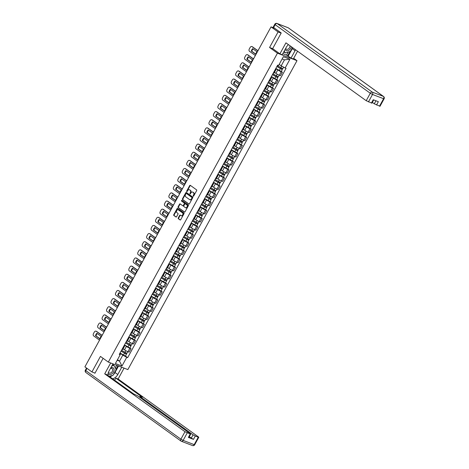 <?xml version="1.0" encoding="UTF-8"?>
<svg xmlns="http://www.w3.org/2000/svg" width="469" height="469" viewBox="0 0 469 469"><rect width="100%" height="100%" fill="white"/><g stroke="black" fill="none" stroke-linecap="round" stroke-linejoin="round"><path stroke-width="0.7" d="M193.222 196.235A0.41 0.293 -69 0 0 193.662 196.054L196.64 190.613A0.586 0.422 -69 0 0 196.575 189.857L190.326 185.349A0.586 0.422 -69 0 0 189.699 185.613L186.721 191.047A0.41 0.293 -69 0 0 187.207 191.399L187.594 190.695A1.882 1.348 -69 0 1 189.376 189.74A1.882 1.348 -69 0 1 189.599 189.857L190.121 190.232A1.882 1.348 -69 0 1 190.332 192.671L189.951 193.375A0.41 0.293 -69 0 0 190.437 193.726L190.819 193.023A1.882 1.348 -69 0 1 192.607 192.067A1.882 1.348 -69 0 1 192.829 192.184L193.345 192.56A1.882 1.348 -69 0 1 193.562 194.998L193.175 195.702A0.41 0.293 -69 0 0 193.222 196.235M178.267 217.938A0.586 0.422 -69 0 0 178.331 218.701L180.084 219.967A0.586 0.422 -69 0 0 180.712 219.703L184.018 213.665A0.586 0.422 -69 0 0 183.954 212.903L177.704 208.4A0.586 0.422 -69 0 0 177.077 208.664L173.77 214.702A0.586 0.422 -69 0 0 173.841 215.464L175.957 216.989A0.586 0.422 -69 0 0 176.584 216.725L177.997 214.145A0.586 0.422 -69 0 0 177.933 213.383L176.883 212.627A1.571 1.126 -69 0 1 176.637 210.716A1.571 1.126 -69 0 1 178.197 209.784A1.571 1.126 -69 0 1 178.378 209.889L182.494 212.85A1.571 1.126 -69 0 1 182.74 214.761A1.571 1.126 -69 0 1 181.181 215.687A1.571 1.126 -69 0 1 180.993 215.588L180.307 215.095A0.586 0.422 -69 0 0 179.68 215.359L178.267 217.938L178.66 218.091A0.586 0.422 -69 0 0 178.724 218.853L180.342 220.014M281.142 33.129L278.07 31.951L269.569 47.486L277.455 53.173L108.327 362.086L100.442 356.399L91.942 371.935L84.901 366.858L271.035 26.88L274.494 28.21L273.398 27.419L273.228 27.724M278.07 31.951L271.035 26.88M188.802 204.056A0.586 0.422 -69 0 0 189.429 203.792L192.73 197.754A0.586 0.422 -69 0 0 192.665 196.992L186.416 192.489A0.586 0.422 -69 0 0 185.788 192.747L182.482 198.786A0.586 0.422 -69 0 0 182.552 199.548L188.943 204.109M188.374 205.709L185.067 211.748A0.586 0.422 -69 0 1 184.44 212.011L178.197 207.503A0.586 0.422 -69 0 1 178.126 206.741L179.545 204.162A0.586 0.422 -69 0 1 180.172 203.898L182.705 205.727A0.586 0.422 -69 0 0 183.332 205.463L184.27 203.751A0.586 0.422 -69 0 0 184.2 202.989L181.562 201.084A0.41 0.293 -69 0 1 181.954 200.369L188.309 204.947A0.586 0.422 -69 0 1 188.374 205.709M293.694 58.297L296.994 60.671L127.867 369.584L108.327 362.086M91.942 371.935L95.008 373.113M275.485 69.078A2.755 0.358 -151.3 0 1 275.977 69.623A2.755 0.358 -151.3 0 1 275.256 69.494M274.488 72.343L275.895 73.357A2.755 0.358 28.7 0 0 279.319 75.222L281.201 71.78A2.755 0.358 -151.3 0 1 277.777 69.916L275.807 68.492M281.201 71.78L282.397 72.238L281.289 71.44M273.374 72.935A2.755 0.358 28.7 0 0 274.089 73.058L275.977 69.623M279.319 75.222L280.509 75.679L282.397 72.238M271.029 77.215A2.755 0.358 -151.3 0 1 271.522 77.754A2.755 0.358 -151.3 0 1 270.801 77.625M276.833 79.572L277.941 80.369L276.751 79.912A2.755 0.358 -151.3 0 1 273.327 78.047L271.352 76.623M268.919 81.067A2.755 0.358 28.7 0 0 269.64 81.19L271.522 77.754M270.033 80.475L271.44 81.489A2.755 0.358 28.7 0 0 274.869 83.353L276.059 83.81L277.941 80.369M266.58 85.346A2.755 0.358 -151.3 0 1 267.072 85.886A2.755 0.358 -151.3 0 1 266.351 85.763M272.383 87.703L273.491 88.5L272.296 88.043A2.755 0.358 -151.3 0 1 268.872 86.179L266.902 84.76M264.469 89.198A2.755 0.358 28.7 0 0 265.19 89.327L267.072 85.886M265.583 88.606L266.99 89.62A2.755 0.358 28.7 0 0 270.414 91.484L271.604 91.942L273.491 88.5M262.124 93.478A2.755 0.358 -151.3 0 1 262.617 94.017A2.755 0.358 -151.3 0 1 261.901 93.894M267.934 95.834L269.036 96.632L267.846 96.174A2.755 0.358 -151.3 0 1 264.422 94.31L262.447 92.891M260.014 97.335A2.755 0.358 28.7 0 0 260.735 97.458L262.617 94.017M261.127 96.737L262.54 97.751A2.755 0.358 28.7 0 0 265.964 99.616L267.154 100.073L269.036 96.632M257.674 101.609A2.755 0.358 -151.3 0 1 258.167 102.148A2.755 0.358 -151.3 0 1 257.446 102.025M263.478 103.966L264.586 104.763L263.396 104.306A2.755 0.358 -151.3 0 1 259.967 102.441L257.997 101.023M255.564 105.466A2.755 0.358 28.7 0 0 256.285 105.589L258.167 102.148M256.678 104.868L258.085 105.883A2.755 0.358 28.7 0 0 261.509 107.747L262.704 108.204L264.586 104.763M253.225 109.74A2.755 0.358 -151.3 0 1 253.717 110.279A2.755 0.358 -151.3 0 1 252.996 110.156M259.029 112.097L260.131 112.894L258.941 112.437A2.755 0.358 -151.3 0 1 255.517 110.578L253.541 109.154M251.114 113.598A2.755 0.358 28.7 0 0 251.83 113.721L253.717 110.279M252.222 113L253.635 114.014A2.755 0.358 28.7 0 0 257.059 115.878L258.249 116.335L260.131 112.894M248.769 117.871A2.755 0.358 -151.3 0 1 249.262 118.411A2.755 0.358 -151.3 0 1 248.541 118.288M254.573 120.228L255.681 121.025L254.491 120.568A2.755 0.358 -151.3 0 1 251.067 118.71L249.092 117.285M246.659 121.729A2.755 0.358 28.7 0 0 247.38 121.852L249.262 118.411M247.773 121.131L249.18 122.151A2.755 0.358 28.7 0 0 252.603 124.009L253.799 124.467L255.681 121.025M244.32 126.003A2.755 0.358 -151.3 0 1 244.812 126.542A2.755 0.358 -151.3 0 1 244.091 126.419M250.124 128.365L251.232 129.163L250.036 128.705A2.755 0.358 -151.3 0 1 246.612 126.841L244.642 125.416M242.209 129.86A2.755 0.358 28.7 0 0 242.924 129.983L244.812 126.542M243.323 129.262L244.73 130.282A2.755 0.358 28.7 0 0 248.154 132.141L249.344 132.598L251.232 129.163M239.864 134.134A2.755 0.358 -151.3 0 1 240.357 134.673A2.755 0.358 -151.3 0 1 239.641 134.55M245.668 136.497L246.776 137.294L245.586 136.837A2.755 0.358 -151.3 0 1 242.162 134.972L240.187 133.548M237.754 137.992A2.755 0.358 28.7 0 0 238.475 138.115L240.357 134.673M238.868 137.399L240.275 138.414A2.755 0.358 28.7 0 0 243.704 140.278L244.894 140.735L246.776 137.294M235.415 142.271A2.755 0.358 -151.3 0 1 235.907 142.811A2.755 0.358 -151.3 0 1 235.186 142.682M241.218 144.628L242.326 145.425L241.13 144.968A2.755 0.358 -151.3 0 1 237.707 143.104L235.737 141.679M233.304 146.123A2.755 0.358 28.7 0 0 234.025 146.246L235.907 142.811M234.418 145.531L235.825 146.545A2.755 0.358 28.7 0 0 239.249 148.409L240.439 148.866L242.326 145.425M230.959 150.402A2.755 0.358 -151.3 0 1 231.452 150.942A2.755 0.358 -151.3 0 1 230.736 150.813M236.769 152.759L237.871 153.556L236.681 153.099A2.755 0.358 -151.3 0 1 233.257 151.235L231.281 149.81M228.849 154.254A2.755 0.358 28.7 0 0 229.57 154.383L231.452 150.942M229.962 153.662L231.375 154.676A2.755 0.358 28.7 0 0 234.799 156.54L235.989 156.998L237.871 153.556M226.509 158.534A2.755 0.358 -151.3 0 1 227.002 159.073A2.755 0.358 -151.3 0 1 226.281 158.95M232.313 160.89L233.421 161.688L232.231 161.23A2.755 0.358 -151.3 0 1 228.802 159.366L226.832 157.947M224.399 162.385A2.755 0.358 28.7 0 0 225.12 162.514L227.002 159.073M225.513 161.793L226.92 162.807A2.755 0.358 28.7 0 0 230.343 164.672L231.539 165.129L233.421 161.688M222.06 166.665A2.755 0.358 -151.3 0 1 222.552 167.204A2.755 0.358 -151.3 0 1 221.831 167.081M227.864 169.022L228.966 169.819L227.776 169.362A2.755 0.358 -151.3 0 1 224.352 167.497L222.376 166.079M219.949 170.523A2.755 0.358 28.7 0 0 220.665 170.646L222.552 167.204M221.063 169.925L222.47 170.939A2.755 0.358 28.7 0 0 225.894 172.803L227.084 173.26L228.966 169.819M217.604 174.796A2.755 0.358 -151.3 0 1 218.097 175.336A2.755 0.358 -151.3 0 1 217.376 175.213M223.408 177.153L224.516 177.95L223.326 177.493A2.755 0.358 -151.3 0 1 219.902 175.635L217.927 174.21M215.494 178.654A2.755 0.358 28.7 0 0 216.215 178.777L218.097 175.336M216.608 178.056L218.015 179.07A2.755 0.358 28.7 0 0 221.438 180.934L222.634 181.392L224.516 177.95M213.155 182.928A2.755 0.358 -151.3 0 1 213.647 183.467A2.755 0.358 -151.3 0 1 212.926 183.344M218.959 185.284L220.067 186.082L218.871 185.624A2.755 0.358 -151.3 0 1 215.447 183.766L213.477 182.341M211.044 186.785A2.755 0.358 28.7 0 0 211.759 186.908L213.647 183.467M212.158 186.187L213.565 187.201A2.755 0.358 28.7 0 0 216.989 189.066L218.179 189.523L220.067 186.082M208.699 191.059A2.755 0.358 -151.3 0 1 209.192 191.598A2.755 0.358 -151.3 0 1 208.476 191.475M214.503 193.416L215.611 194.219L214.421 193.756A2.755 0.358 -151.3 0 1 210.997 191.897L209.022 190.473M206.589 194.916A2.755 0.358 28.7 0 0 207.31 195.04L209.192 191.598M207.703 194.318L209.11 195.339A2.755 0.358 28.7 0 0 212.539 197.197L213.729 197.654L215.611 194.219M204.25 199.19A2.755 0.358 -151.3 0 1 204.742 199.73A2.755 0.358 -151.3 0 1 204.021 199.606M210.053 201.553L211.161 202.35L209.965 201.893A2.755 0.358 -151.3 0 1 206.542 200.029L204.572 198.604M202.139 203.048A2.755 0.358 28.7 0 0 202.86 203.171L204.742 199.73M203.253 202.456L204.66 203.47A2.755 0.358 28.7 0 0 208.084 205.328L209.274 205.791L211.161 202.35M199.794 207.321A2.755 0.358 -151.3 0 1 200.292 207.861A2.755 0.358 -151.3 0 1 199.571 207.738M205.604 209.684L206.706 210.481L205.516 210.024A2.755 0.358 -151.3 0 1 202.092 208.16L200.116 206.735M197.684 211.179A2.755 0.358 28.7 0 0 198.405 211.302L200.292 207.861M198.797 210.587L200.21 211.601A2.755 0.358 28.7 0 0 203.634 213.465L204.824 213.923L206.706 210.481M195.344 215.459A2.755 0.358 -151.3 0 1 195.837 215.998A2.755 0.358 -151.3 0 1 195.116 215.869M201.148 217.815L202.256 218.613L201.066 218.155A2.755 0.358 -151.3 0 1 197.642 216.291L195.667 214.866M193.234 219.31A2.755 0.358 28.7 0 0 193.955 219.433L195.837 215.998M194.348 218.718L195.755 219.732A2.755 0.358 28.7 0 0 199.178 221.597L200.374 222.054L202.256 218.613M190.895 223.59A2.755 0.358 -151.3 0 1 191.387 224.129A2.755 0.358 -151.3 0 1 190.666 224.006M196.699 225.947L197.807 226.744L196.611 226.287A2.755 0.358 -151.3 0 1 193.187 224.422L191.211 223.004M188.784 227.442A2.755 0.358 28.7 0 0 189.499 227.571L191.387 224.129M189.898 226.849L191.305 227.864A2.755 0.358 28.7 0 0 194.729 229.728L195.919 230.185L197.807 226.744M186.439 231.721A2.755 0.358 -151.3 0 1 186.932 232.261A2.755 0.358 -151.3 0 1 186.211 232.137M192.243 234.078L193.351 234.875L192.161 234.418A2.755 0.358 -151.3 0 1 188.737 232.554L186.762 231.135M184.329 235.579A2.755 0.358 28.7 0 0 185.05 235.702L186.932 232.261M185.443 234.981L186.85 235.995A2.755 0.358 28.7 0 0 190.273 237.859L191.469 238.316L193.351 234.875M181.99 239.852A2.755 0.358 -151.3 0 1 182.482 240.392A2.755 0.358 -151.3 0 1 181.761 240.269M187.793 242.209L188.901 243.006L187.706 242.549A2.755 0.358 -151.3 0 1 184.282 240.685L182.312 239.266M179.879 243.71A2.755 0.358 28.7 0 0 180.6 243.833L182.482 240.392M180.993 243.112L182.4 244.126A2.755 0.358 28.7 0 0 185.824 245.991L187.014 246.448L188.901 243.006M177.534 247.984A2.755 0.358 -151.3 0 1 178.027 248.523A2.755 0.358 -151.3 0 1 177.311 248.4M183.338 250.34L184.446 251.138L183.256 250.681A2.755 0.358 -151.3 0 1 179.832 248.822L177.857 247.398M175.424 251.841A2.755 0.358 28.7 0 0 176.145 251.964L178.027 248.523M176.537 251.243L177.95 252.258A2.755 0.358 28.7 0 0 181.374 254.122L182.564 254.579L184.446 251.138M173.084 256.115A2.755 0.358 -151.3 0 1 173.577 256.654A2.755 0.358 -151.3 0 1 172.856 256.531M178.888 258.472L179.996 259.269L178.806 258.812A2.755 0.358 -151.3 0 1 175.377 256.953L173.407 255.529M170.974 259.973A2.755 0.358 28.7 0 0 171.695 260.096L173.577 256.654M172.088 259.375L173.495 260.395A2.755 0.358 28.7 0 0 176.919 262.253L178.114 262.71L179.996 259.269M168.635 264.246A2.755 0.358 -151.3 0 1 169.127 264.786A2.755 0.358 -151.3 0 1 168.406 264.663M174.439 266.603L175.541 267.406L174.351 266.949A2.755 0.358 -151.3 0 1 170.927 265.085L168.951 263.66M166.518 268.104A2.755 0.358 28.7 0 0 167.24 268.227L169.127 264.786M167.632 267.506L169.045 268.526A2.755 0.358 28.7 0 0 172.469 270.384L173.659 270.842L175.541 267.406M164.179 272.378A2.755 0.358 -151.3 0 1 164.672 272.917A2.755 0.358 -151.3 0 1 163.951 272.794M169.983 274.74L171.091 275.538L169.901 275.08A2.755 0.358 -151.3 0 1 166.477 273.216L164.502 271.791M162.069 276.235A2.755 0.358 28.7 0 0 162.79 276.358L164.672 272.917M163.183 275.643L164.59 276.657A2.755 0.358 28.7 0 0 168.013 278.522L169.209 278.979L171.091 275.538M159.73 280.515A2.755 0.358 -151.3 0 1 160.222 281.054A2.755 0.358 -151.3 0 1 159.501 280.925M165.534 282.871L166.642 283.669L165.446 283.212A2.755 0.358 -151.3 0 1 162.022 281.347L160.046 279.923M157.619 284.366A2.755 0.358 28.7 0 0 158.334 284.49L160.222 281.054M158.733 283.774L160.14 284.789A2.755 0.358 28.7 0 0 163.564 286.653L164.754 287.11L166.642 283.669M155.274 288.646A2.755 0.358 -151.3 0 1 155.767 289.185A2.755 0.358 -151.3 0 1 155.046 289.056M161.078 291.003L162.186 291.8L160.996 291.343A2.755 0.358 -151.3 0 1 157.572 289.479L155.597 288.054M153.164 292.498A2.755 0.358 28.7 0 0 153.885 292.627L155.767 289.185M154.278 291.906L155.685 292.92A2.755 0.358 28.7 0 0 159.114 294.784L160.304 295.241L162.186 291.8M150.825 296.777A2.755 0.358 -151.3 0 1 151.317 297.317A2.755 0.358 -151.3 0 1 150.596 297.194M156.628 299.134L157.736 299.931L156.54 299.474A2.755 0.358 -151.3 0 1 153.117 297.61L151.147 296.191M148.714 300.629A2.755 0.358 28.7 0 0 149.435 300.758L151.317 297.317M149.828 300.037L151.235 301.051A2.755 0.358 28.7 0 0 154.659 302.915L155.849 303.373L157.736 299.931M146.369 304.909A2.755 0.358 -151.3 0 1 146.861 305.448A2.755 0.358 -151.3 0 1 146.146 305.325M152.173 307.265L153.281 308.063L152.091 307.605A2.755 0.358 -151.3 0 1 148.667 305.741L146.691 304.322M144.259 308.766A2.755 0.358 28.7 0 0 144.98 308.889L146.861 305.448M145.372 308.168L146.785 309.182A2.755 0.358 28.7 0 0 150.209 311.047L151.399 311.504L153.281 308.063M141.919 313.04A2.755 0.358 -151.3 0 1 142.412 313.579A2.755 0.358 -151.3 0 1 141.691 313.456M147.723 315.397L148.831 316.194L147.641 315.737A2.755 0.358 -151.3 0 1 144.212 313.878L142.242 312.454M139.809 316.897A2.755 0.358 28.7 0 0 140.53 317.021L142.412 313.579M140.923 316.299L142.33 317.314A2.755 0.358 28.7 0 0 145.753 319.178L146.949 319.635L148.831 316.194M137.47 321.171A2.755 0.358 -151.3 0 1 137.962 321.711A2.755 0.358 -151.3 0 1 137.241 321.587M143.274 323.528L144.376 324.325L143.186 323.868A2.755 0.358 -151.3 0 1 139.762 322.01L137.786 320.585M135.353 325.029A2.755 0.358 28.7 0 0 136.074 325.152L137.962 321.711M136.467 324.431L137.88 325.445A2.755 0.358 28.7 0 0 141.304 327.309L142.494 327.767L144.376 324.325M133.014 329.302A2.755 0.358 -151.3 0 1 133.507 329.842A2.755 0.358 -151.3 0 1 132.786 329.719M138.818 331.659L139.926 332.462L138.736 331.999A2.755 0.358 -151.3 0 1 135.312 330.141L133.337 328.716M130.904 333.16A2.755 0.358 28.7 0 0 131.625 333.283L133.507 329.842M132.018 332.562L133.425 333.582A2.755 0.358 28.7 0 0 136.848 335.441L138.044 335.898L139.926 332.462M128.565 337.434A2.755 0.358 -151.3 0 1 129.057 337.973A2.755 0.358 -151.3 0 1 128.336 337.85M134.369 339.796L135.477 340.594L134.281 340.136A2.755 0.358 -151.3 0 1 130.857 338.272L128.887 336.848M126.454 341.291A2.755 0.358 28.7 0 0 127.169 341.414L129.057 337.973M127.568 340.699L128.975 341.713A2.755 0.358 28.7 0 0 132.399 343.572L133.589 344.029L135.477 340.594M124.109 345.565A2.755 0.358 -151.3 0 1 124.602 346.104A2.755 0.358 -151.3 0 1 123.88 345.981M129.913 347.928L131.021 348.725L129.831 348.268A2.755 0.358 -151.3 0 1 126.407 346.403L124.432 344.979M121.999 349.423A2.755 0.358 28.7 0 0 122.72 349.546L124.602 346.104M123.113 348.83L124.52 349.845A2.755 0.358 28.7 0 0 127.949 351.709L129.139 352.166L131.021 348.725M279.172 64.376L281.195 65.836L284.478 59.844L282.145 58.947M117.186 360.245L119.519 361.142L122.802 355.144L126.747 357.296L121.952 366.049L115.386 363.534L120.181 354.775L119.267 354.423L277.66 65.109L278.574 65.461L283.37 56.708L289.936 59.223L285.14 67.982L281.195 65.836M126.747 357.296L127.668 357.648L286.061 68.333L285.14 67.982M277.455 53.173L296.994 60.671M269.569 47.486L272.852 48.747M117.496 359.682L119.519 361.142L121.952 366.049M119.659 353.696L120.381 354.218L120.181 354.775M122.802 355.144L119.982 353.11M125.463 356.059L127.668 357.648M289.936 59.223L284.478 59.844M193.509 196.224A0.41 0.293 -69 0 1 193.568 195.854L193.955 195.151A1.882 1.348 -69 0 0 193.738 192.712L193.345 192.56M192.794 192.161A1.882 1.348 -69 0 1 192.999 192.214A1.882 1.348 -69 0 1 193.216 192.337L193.738 192.712M189.564 189.834A1.882 1.348 -69 0 1 189.769 189.886A1.882 1.348 -69 0 1 189.992 190.009L190.514 190.385A1.882 1.348 -69 0 1 190.725 192.823L190.338 193.527A0.41 0.293 -69 0 0 190.285 193.896M190.461 185.448A0.586 0.422 -69 0 0 190.086 185.759L187.113 191.2A0.41 0.293 -69 0 0 187.055 191.569M186.556 192.589A0.586 0.422 -69 0 0 186.181 192.9L182.875 198.938A0.586 0.422 -69 0 0 182.939 199.7L189.054 204.103M191.938 197.965A0.41 0.293 -69 0 0 191.891 197.431L186.404 193.48A0.41 0.293 -69 0 0 185.97 193.662L185.56 194.406A1.882 1.348 -69 0 0 185.777 196.845L189.523 199.548A1.882 1.348 -69 0 0 189.746 199.665A1.882 1.348 -69 0 0 191.534 198.709L191.938 197.965L192.331 198.117A0.41 0.293 -69 0 0 192.284 197.584L191.891 197.431M186.697 193.591A0.41 0.293 -69 0 1 186.797 193.633L192.284 197.584M189.951 199.718A1.882 1.348 -69 0 0 190.138 199.817A1.882 1.348 -69 0 0 191.921 198.856L191.534 198.709M192.331 198.117L191.921 198.856M184.698 212.058L178.197 207.503M180.307 203.997A0.586 0.422 -69 0 0 179.932 204.308L178.519 206.893A0.586 0.422 -69 0 0 178.583 207.656M182.851 205.78L183.092 205.873A0.586 0.422 -69 0 0 183.719 205.615L184.663 203.898A0.586 0.422 -69 0 0 184.593 203.136L181.562 201.084M182.13 200.498A0.41 0.293 -69 0 0 181.954 201.236M185.331 207.62A1.571 1.126 -69 0 0 185.519 207.72A1.571 1.126 -69 0 0 187.078 206.788A1.571 1.126 -69 0 0 186.832 204.883L185.384 203.839A0.586 0.422 -69 0 0 184.757 204.097L183.819 205.815A0.586 0.422 -69 0 0 183.883 206.577L185.331 207.62M185.724 207.773A1.571 1.126 -69 0 0 185.912 207.873A1.571 1.126 -69 0 0 187.465 206.94A1.571 1.126 -69 0 0 187.225 205.035L186.832 204.883M185.63 203.933A0.586 0.422 -69 0 1 185.771 203.986L187.225 205.035M180.448 215.195A0.586 0.422 -69 0 0 180.073 215.506L178.66 218.091M181.386 215.74A1.571 1.126 -69 0 0 181.573 215.84A1.571 1.126 -69 0 0 183.127 214.908A1.571 1.126 -69 0 0 182.887 213.002L182.494 212.85M178.771 210.036L178.378 209.889A1.571 1.126 -69 0 1 178.583 209.936A1.571 1.126 -69 0 1 178.771 210.036L182.887 213.002M177.845 208.5A0.586 0.422 -69 0 0 177.47 208.811L174.163 214.849A0.586 0.422 -69 0 0 174.228 215.611L176.209 217.041M276.933 66.428L282.285 69.617L281.259 71.493L275.854 68.41M276.88 66.534L282.285 69.617M281.805 68.41L281.377 69.195M258.478 49.814A1.8 1.29 -69 0 0 257.944 50.47L257.833 50.67M277.367 65.642L282.772 68.732L283.628 67.161M282.297 68.632L281.945 69.271M255.523 53.947L251.835 51.291A3.746 2.679 111 0 1 253.078 48.94M257.891 50.887L252.046 46.671A1.8 1.29 -69 0 0 251.83 46.554L252.34 46.748A1.8 1.29 111 0 1 252.551 46.865L257.962 50.763M251.325 51.098L255.423 54.046A3.746 2.679 111 0 0 256.766 51.596L252.668 48.647A3.746 2.679 111 0 0 251.325 51.098L251.835 51.291M251.83 46.554A1.8 1.29 -69 0 0 250.129 47.469L249.297 48.981A1.8 1.29 -69 0 0 249.502 51.309L255.353 55.524M272.483 74.559L277.83 77.748L276.804 79.624L271.399 76.541M272.425 74.665L277.83 77.748M277.349 76.547L276.921 77.326M254.028 57.945A1.8 1.29 -69 0 0 253.489 58.602L253.377 58.801M272.911 73.78L278.316 76.863L279.237 75.187M277.847 76.764L277.496 77.403M268.028 82.696L273.38 85.88L272.354 87.756L266.949 84.672M267.975 82.796L273.38 85.88M272.899 84.678L272.471 85.458M249.572 66.082A1.8 1.29 -69 0 0 249.039 66.733L248.928 66.932M268.461 81.911L273.867 84.995L274.781 83.318M273.392 84.895L273.04 85.54M288.435 44.643A6.742 4.626 125.8 0 0 286.272 47.322L282.221 54.726L279.911 53.841L285.938 42.837L366.207 100.706L370.287 93.255L275.162 24.681L273.62 27.495L281.224 32.977L272.665 48.612L279.911 53.841M292.72 47.732A6.742 4.626 125.8 0 1 292.269 48.682L295.065 50.699A6.742 4.626 125.8 0 0 295.517 49.749M295.065 50.699L291.014 58.097L293.318 58.983L297.563 51.227M282.807 53.648L286.53 55.078L291.014 58.097M372.345 102.406L374.297 103.813L375.962 100.771M379.503 106.17L383.583 98.713L384.099 98.812L380.019 106.27L374.297 103.813M373.711 99.909L371.929 103.162L366.207 100.706M376.531 105.027L378.36 101.691L373.236 99.727L371.413 103.063M273.62 27.495L273.216 27.079L274.758 24.265L275.162 24.681A1.8 1.231 -54.2 0 1 277.191 23.567L372.316 92.141L383.378 96.385L288.253 27.812L277.191 23.567A1.8 1.29 111 0 0 276.98 23.45A1.8 1.8 0 0 0 274.758 24.265M292.269 48.682L288.218 56.087M287.591 55.846L289.93 51.578M286.53 55.078L288.189 52.053M121.764 367.239L117.778 374.514A6.742 4.626 125.8 0 1 112.642 378.794M112.97 363.862L108.984 371.143A6.742 4.626 125.8 0 0 107.958 375.417M110.666 362.977L104.71 373.852L107.014 374.737L133.536 393.86L137.61 395.777L190.297 433.761L190.701 434.177L188.878 437.513L188.362 437.413L193.48 439.377L189.294 436.756M114.647 380.236L115.808 378.114L118.118 378.999L198.387 436.868L198.792 437.278L198.276 437.184L195.309 436.041L193.48 439.377M124.068 368.124L118.118 378.999M104.71 373.852L184.985 431.72L190.701 434.177M191.246 438.163L193.076 434.827L140.383 396.844L139.979 396.428L140.495 396.528L142.33 397.231L115.808 378.114M193.076 434.827L195.309 436.041M94.357 372.861L94.92 373.265L103.104 358.316M118.546 366.002L114.987 372.503L117.778 374.514M109.846 376.777A6.742 4.626 125.8 0 0 112.513 375.435M113.422 374.62A6.742 4.626 125.8 0 0 114.987 372.503M115.966 369.326L117.918 365.761M115.263 367.913L116.693 365.292M285.193 49.292A3.899 2.673 125.8 0 0 286.371 50.64A3.899 2.673 125.8 0 0 291.313 46.718M285.727 48.319A2.667 1.829 125.8 0 0 286.248 49.11A2.667 1.829 125.8 0 0 286.541 49.268A2.667 1.829 125.8 0 0 288.957 48.424A2.667 1.829 125.8 0 0 289.924 45.716M292.48 47.557L290.34 51.467L285.146 52.88L284.232 51.051M283.774 51.889L285.146 52.88M108.081 373.553A3.899 2.673 125.8 0 0 109.089 374.455A3.899 2.673 125.8 0 0 113.48 372.046A3.899 2.673 125.8 0 0 112.795 367.684A3.899 2.673 125.8 0 0 110.807 367.813M108.474 372.245A2.667 1.829 125.8 0 0 108.966 372.931A2.667 1.829 125.8 0 0 109.254 373.09A2.667 1.829 125.8 0 0 112.144 371.641A2.667 1.829 125.8 0 0 112.085 368.605A2.667 1.829 125.8 0 0 111.792 368.446A2.667 1.829 125.8 0 0 110.403 368.552M111.769 366.055L114.026 365.439L116.136 369.66L113.052 375.288L109.224 376.326M112.648 364.448L114.026 365.439M251.067 62.078L247.38 59.422A3.746 2.679 111 0 1 248.623 57.071M253.442 59.018L247.591 54.803A1.8 1.29 -69 0 0 247.38 54.685L247.89 54.879A1.8 1.29 111 0 1 248.101 54.996L253.506 58.895M246.876 59.229L250.968 62.178A3.746 2.679 111 0 0 252.31 59.727L248.218 56.778A3.746 2.679 111 0 0 246.876 59.229L247.38 59.422M247.38 54.685A1.8 1.29 -69 0 0 245.674 55.6L244.847 57.112A1.8 1.29 -69 0 0 245.053 59.44L250.903 63.655M246.618 70.209L242.93 67.554A3.746 2.679 111 0 1 244.173 65.203M248.986 67.149L243.141 62.934A1.8 1.29 -69 0 0 242.93 62.817L243.434 63.01A1.8 1.29 111 0 1 243.646 63.127L249.057 67.026M242.42 67.36L246.518 70.315A3.746 2.679 111 0 0 247.861 67.864L243.763 64.91A3.746 2.679 111 0 0 242.42 67.36L242.93 67.554M242.93 62.817A1.8 1.29 -69 0 0 241.224 63.731L240.398 65.244A1.8 1.29 -69 0 0 240.597 67.571L246.448 71.786M263.578 90.828L268.93 94.011L267.899 95.893L262.493 92.803M263.525 90.927L268.93 94.011M268.45 92.809L268.016 93.595M245.123 74.213A1.8 1.29 -69 0 0 244.584 74.864L244.478 75.063M264.006 90.042L269.411 93.126L270.332 91.449M268.942 93.032L268.59 93.671M259.128 98.959L264.475 102.148L263.449 104.024L258.044 100.935M259.07 99.059L264.475 102.148M263.994 100.941L263.566 101.726M240.667 82.345A1.8 1.29 -69 0 0 240.134 82.995L240.022 83.201M259.556 98.173L264.962 101.257L265.876 99.58M264.487 101.163L264.141 101.802M254.673 107.09L260.025 110.279L258.994 112.155L253.588 109.066M254.62 107.19L260.025 110.279M259.545 109.072L259.111 109.857M236.218 90.476A1.8 1.29 -69 0 0 235.684 91.127L235.573 91.332M255.101 106.305L260.506 109.394L261.426 107.718M260.037 109.295L259.685 109.934M242.162 78.346L238.481 75.685A3.746 2.679 111 0 1 239.718 73.334M244.537 75.28L238.686 71.065A1.8 1.29 -69 0 0 238.475 70.948L238.985 71.147A1.8 1.29 111 0 1 239.196 71.259L244.601 75.157M237.971 75.491L242.068 78.446A3.746 2.679 111 0 0 243.405 75.996L239.313 73.041A3.746 2.679 111 0 0 237.971 75.491L238.481 75.685M238.475 70.948A1.8 1.29 -69 0 0 236.769 71.863L235.942 73.375A1.8 1.29 -69 0 0 236.147 75.702L241.998 79.923M237.713 86.478L234.025 83.816A3.746 2.679 111 0 1 235.268 81.465M240.087 83.412L234.236 79.197A1.8 1.29 -69 0 0 234.025 79.079L234.529 79.279A1.8 1.29 111 0 1 234.74 79.39L240.151 83.289M233.515 83.623L237.613 86.577A3.746 2.679 111 0 0 238.956 84.127L234.858 81.172A3.746 2.679 111 0 0 233.515 83.623L234.025 83.816M234.025 79.079A1.8 1.29 -69 0 0 232.319 79.994L231.493 81.506A1.8 1.29 -69 0 0 231.698 83.834L237.543 88.055M233.263 94.609L229.576 91.947A3.746 2.679 111 0 1 230.818 89.602M235.631 91.543L229.781 87.328A1.8 1.29 -69 0 0 229.57 87.216L230.08 87.41A1.8 1.29 111 0 1 230.291 87.521L235.702 91.42M229.065 91.754L233.163 94.709A3.746 2.679 111 0 0 234.5 92.258L230.408 89.303A3.746 2.679 111 0 0 229.065 91.754L229.576 91.947M229.57 87.216A1.8 1.29 -69 0 0 227.864 88.125L227.037 89.638A1.8 1.29 -69 0 0 227.242 91.971L233.093 96.186M250.223 115.222L255.57 118.411L254.544 120.287L249.139 117.197M250.165 115.321L255.57 118.411M255.089 117.203L254.661 117.989M231.768 98.607A1.8 1.29 -69 0 0 231.229 99.258L231.117 99.463M250.651 114.436L256.056 117.526L256.977 115.849M255.587 117.426L255.236 118.065M228.808 102.74L225.12 100.085A3.746 2.679 111 0 1 226.363 97.734M231.182 99.674L225.331 95.459A1.8 1.29 -69 0 0 225.12 95.348L225.63 95.541A1.8 1.29 111 0 1 225.841 95.658L231.246 99.557M224.616 99.885L228.708 102.84A3.746 2.679 111 0 0 230.05 100.389L225.952 97.435A3.746 2.679 111 0 0 224.616 99.885L225.12 100.085M225.12 95.348A1.8 1.29 -69 0 0 223.414 96.262L222.587 97.769A1.8 1.29 -69 0 0 222.793 100.102L228.638 104.317M245.768 123.353L251.12 126.542L250.094 128.418L244.689 125.329M245.715 123.453L251.12 126.542M250.639 125.334L250.212 126.12M227.313 106.739A1.8 1.29 -69 0 0 226.779 107.389L226.668 107.594M246.202 122.567L251.607 125.657L252.521 123.98M251.132 125.557L250.78 126.196M224.358 110.872L220.67 108.216A3.746 2.679 111 0 1 221.913 105.865M226.726 107.811L220.881 103.59A1.8 1.29 -69 0 0 220.665 103.479L221.175 103.672A1.8 1.29 111 0 1 221.386 103.79L226.797 107.688M220.16 108.017L224.258 110.971A3.746 2.679 111 0 0 225.601 108.521L221.503 105.572A3.746 2.679 111 0 0 220.16 108.017L220.67 108.216M220.665 103.479A1.8 1.29 -69 0 0 218.964 104.394L218.132 105.906A1.8 1.29 -69 0 0 218.337 108.233L224.188 112.449M241.318 131.484L246.665 134.673L245.639 136.549L240.234 133.466M241.259 131.584L246.665 134.673M246.184 133.466L245.756 134.251M222.863 114.87A1.8 1.29 -69 0 0 222.324 115.526L222.212 115.726M241.746 130.699L247.151 133.788L248.072 132.111M246.682 133.688L246.331 134.327M219.902 119.003L216.215 116.347A3.746 2.679 111 0 1 217.458 113.996M222.277 115.943L216.426 111.722A1.8 1.29 -69 0 0 216.215 111.61L216.725 111.804A1.8 1.29 111 0 1 216.936 111.921L222.341 115.82M215.711 116.154L219.803 119.103A3.746 2.679 111 0 0 221.145 116.652L217.053 113.703A3.746 2.679 111 0 0 215.711 116.154L216.215 116.347M216.215 111.61A1.8 1.29 -69 0 0 214.509 112.525L213.682 114.037A1.8 1.29 -69 0 0 213.887 116.365L219.738 120.58M236.863 139.615L242.215 142.805L241.189 144.681L235.784 141.597M236.81 139.721L242.215 142.805M241.734 141.597L241.306 142.383M218.407 123.001A1.8 1.29 -69 0 0 217.874 123.658L217.763 123.857M237.296 138.83L242.702 141.919L243.616 140.243M242.227 141.82L241.875 142.459M215.453 127.134L211.765 124.478A3.746 2.679 111 0 1 213.008 122.128M217.821 124.074L211.976 119.859A1.8 1.29 -69 0 0 211.765 119.742L212.269 119.935A1.8 1.29 111 0 1 212.48 120.052L217.892 123.951M211.255 124.285L215.353 127.234A3.746 2.679 111 0 0 216.696 124.783L212.598 121.834A3.746 2.679 111 0 0 211.255 124.285L211.765 124.478M211.765 119.742A1.8 1.29 -69 0 0 210.059 120.656L209.233 122.169A1.8 1.29 -69 0 0 209.432 124.496L215.283 128.711M232.413 147.753L237.765 150.936L236.734 152.812L231.328 149.728M232.36 147.852L237.765 150.936M237.285 149.734L236.851 150.514M213.958 131.132A1.8 1.29 -69 0 0 213.418 131.789L213.313 131.988M232.841 146.967L238.246 150.051L239.167 148.374M237.777 149.951L237.425 150.596M210.997 135.265L207.316 132.61A3.746 2.679 111 0 1 208.553 130.259M213.372 132.205L207.521 127.99A1.8 1.29 -69 0 0 207.31 127.873L207.82 128.066A1.8 1.29 111 0 1 208.031 128.184L213.436 132.082M206.806 132.416L210.903 135.365A3.746 2.679 111 0 0 212.24 132.92L208.148 129.966A3.746 2.679 111 0 0 206.806 132.416L207.316 132.61M207.31 127.873A1.8 1.29 -69 0 0 205.604 128.787L204.777 130.3A1.8 1.29 -69 0 0 204.982 132.627L210.833 136.842M227.963 155.884L233.31 159.067L232.284 160.949L226.879 157.86M227.905 155.984L233.31 159.067M232.829 157.865L232.401 158.651M209.502 139.27A1.8 1.29 -69 0 0 208.969 139.92L208.857 140.12M228.391 155.098L233.797 158.182L234.717 156.505M233.322 158.082L232.976 158.727M206.548 143.403L202.86 140.741A3.746 2.679 111 0 1 204.103 138.39M208.922 140.337L203.071 136.121A1.8 1.29 -69 0 0 202.86 136.004L203.364 136.203A1.8 1.29 111 0 1 203.581 136.315L208.986 140.213M202.35 140.548L206.448 143.502A3.746 2.679 111 0 0 207.79 141.052L203.693 138.097A3.746 2.679 111 0 0 202.35 140.548L202.86 140.741M202.86 136.004A1.8 1.29 -69 0 0 201.154 136.919L200.327 138.431A1.8 1.29 -69 0 0 200.533 140.759L206.378 144.974M223.508 164.015L228.86 167.204L227.828 169.08L222.423 165.991M223.455 164.115L228.86 167.204M228.38 165.997L227.952 166.782M205.053 147.401A1.8 1.29 -69 0 0 204.519 148.052L204.408 148.257M223.936 163.23L229.341 166.313L230.261 164.637M228.872 166.219L228.52 166.858M202.098 151.534L198.41 148.872A3.746 2.679 111 0 1 199.653 146.521M204.466 148.468L198.616 144.253A1.8 1.29 -69 0 0 198.405 144.135L198.915 144.335A1.8 1.29 111 0 1 199.126 144.446L204.537 148.345M197.9 148.679L201.998 151.634A3.746 2.679 111 0 0 203.341 149.183L199.243 146.228A3.746 2.679 111 0 0 197.9 148.679L198.41 148.872M198.405 144.135A1.8 1.29 -69 0 0 196.699 145.05L195.872 146.562A1.8 1.29 -69 0 0 196.077 148.89L201.928 153.111M219.058 172.146L224.405 175.336L223.379 177.212L217.974 174.122M219 172.246L224.405 175.336M223.924 174.128L223.496 174.914M200.603 155.532A1.8 1.29 -69 0 0 200.064 156.183L199.952 156.388M219.486 171.361L224.891 174.45L225.812 172.768M224.422 174.351L224.071 174.99M197.642 159.665L193.955 157.004A3.746 2.679 111 0 1 195.198 154.653M200.017 156.599L194.166 152.384A1.8 1.29 -69 0 0 193.955 152.273L194.465 152.466A1.8 1.29 111 0 1 194.676 152.577L200.081 156.476M193.451 156.81L197.543 159.765A3.746 2.679 111 0 0 198.885 157.314L194.787 154.36A3.746 2.679 111 0 0 193.451 156.81L193.955 157.004M193.955 152.273A1.8 1.29 -69 0 0 192.249 153.181L191.422 154.694A1.8 1.29 -69 0 0 191.628 157.021L197.472 161.242M214.603 180.278L219.955 183.467L218.929 185.343L213.524 182.253M214.55 180.377L219.955 183.467M219.474 182.259L219.046 183.045M196.148 163.663A1.8 1.29 -69 0 0 195.614 164.314L195.503 164.519M215.037 179.492L220.442 182.582L221.356 180.905M219.967 182.482L219.615 183.121M193.193 167.796L189.505 165.141A3.746 2.679 111 0 1 190.748 162.79M195.561 164.73L189.716 160.515A1.8 1.29 -69 0 0 189.499 160.404L190.009 160.597A1.8 1.29 111 0 1 190.221 160.709L195.632 164.607M188.995 164.941L193.093 167.896A3.746 2.679 111 0 0 194.436 165.446L190.338 162.491A3.746 2.679 111 0 0 188.995 164.941L189.505 165.141M189.499 160.404A1.8 1.29 -69 0 0 187.799 161.318L186.967 162.825A1.8 1.29 -69 0 0 187.172 165.158L193.023 169.373M210.153 188.409L215.5 191.598L214.474 193.474L209.068 190.385M210.094 188.509L215.5 191.598M215.019 190.391L214.591 191.176M191.698 171.795A1.8 1.29 -69 0 0 191.159 172.445L191.047 172.651M210.581 187.623L215.986 190.713L216.907 189.036M215.517 190.613L215.165 191.252M188.737 175.928L185.05 173.272A3.746 2.679 111 0 1 186.293 170.921M191.112 172.868L185.261 168.647A1.8 1.29 -69 0 0 185.05 168.535L185.56 168.729A1.8 1.29 111 0 1 185.771 168.846L191.176 172.744M184.546 173.073L188.638 176.027A3.746 2.679 111 0 0 189.98 173.577L185.888 170.622A3.746 2.679 111 0 0 184.546 173.073L185.05 173.272M185.05 168.535A1.8 1.29 -69 0 0 183.344 169.45L182.517 170.956A1.8 1.29 -69 0 0 182.722 173.29L188.573 177.505M205.698 196.54L211.05 199.73L210.024 201.606L204.619 198.522M205.645 196.64L211.05 199.73M210.569 198.522L210.141 199.307M187.242 179.926A1.8 1.29 -69 0 0 186.709 180.577L186.598 180.782M206.131 195.755L211.537 198.844L212.451 197.168M211.062 198.745L210.71 199.384M184.288 184.059L180.6 181.403A3.746 2.679 111 0 1 181.843 179.052M186.656 180.999L180.811 176.778A1.8 1.29 -69 0 0 180.6 176.666L181.104 176.86A1.8 1.29 111 0 1 181.315 176.977L186.726 180.876M180.09 181.204L184.188 184.159A3.746 2.679 111 0 0 185.531 181.708L181.433 178.759A3.746 2.679 111 0 0 180.09 181.204L180.6 181.403M180.6 176.666A1.8 1.29 -69 0 0 178.894 177.581L178.068 179.094A1.8 1.29 -69 0 0 178.267 181.421L184.118 185.636M201.248 204.672L206.6 207.861L205.569 209.737L200.163 206.653M201.195 204.777L206.6 207.861M206.12 206.653L205.686 207.439M182.793 188.057A1.8 1.29 -69 0 0 182.259 188.714L182.148 188.913M201.676 203.886L207.081 206.976L208.002 205.299M206.612 206.876L206.26 207.515M179.832 192.19L176.151 189.535A3.746 2.679 111 0 1 177.388 187.184M182.207 189.13L176.356 184.915A1.8 1.29 -69 0 0 176.145 184.798L176.655 184.991A1.8 1.29 111 0 1 176.866 185.108L182.271 189.007M175.641 189.341L179.738 192.29A3.746 2.679 111 0 0 181.075 189.839L176.983 186.891A3.746 2.679 111 0 0 175.641 189.341L176.151 189.535M176.145 184.798A1.8 1.29 -69 0 0 174.439 185.712L173.612 187.225A1.8 1.29 -69 0 0 173.817 189.552L179.668 193.767M196.798 212.803L202.145 215.992L201.119 217.868L195.714 214.784M196.74 212.908L202.145 215.992M201.664 214.79L201.236 215.57M178.337 196.189A1.8 1.29 -69 0 0 177.804 196.845L177.692 197.044M197.226 212.023L202.631 215.107L203.552 213.43M202.157 215.007L201.811 215.646M175.383 200.322L171.695 197.666A3.746 2.679 111 0 1 172.938 195.315M177.757 197.261L171.906 193.046A1.8 1.29 -69 0 0 171.695 192.929L172.199 193.122A1.8 1.29 111 0 1 172.416 193.24L177.821 197.138M171.185 197.472L175.283 200.421A3.746 2.679 111 0 0 176.625 197.971L172.528 195.022A3.746 2.679 111 0 0 171.185 197.472L171.695 197.666M171.695 192.929A1.8 1.29 -69 0 0 169.989 193.844L169.162 195.356A1.8 1.29 -69 0 0 169.368 197.684L175.213 201.899M192.343 220.94L197.695 224.123L196.669 225.999L191.258 222.916M192.29 221.04L197.695 224.123M197.215 222.922L196.787 223.701M173.888 204.326A1.8 1.29 -69 0 0 173.354 204.976L173.243 205.176M192.777 220.154L198.182 223.238L199.096 221.561M197.707 223.138L197.355 223.783M170.933 208.453L167.245 205.797A3.746 2.679 111 0 1 168.488 203.446M173.301 205.393L167.451 201.178A1.8 1.29 -69 0 0 167.24 201.06L167.75 201.254A1.8 1.29 111 0 1 167.961 201.371L173.372 205.27M166.735 205.604L170.833 208.553A3.746 2.679 111 0 0 172.176 206.108L168.078 203.153A3.746 2.679 111 0 0 166.735 205.604L167.245 205.797M167.24 201.06A1.8 1.29 -69 0 0 165.534 201.975L164.707 203.487A1.8 1.29 -69 0 0 164.912 205.815L170.763 210.03M187.893 229.071L193.24 232.255L192.214 234.137L186.809 231.047M187.834 229.171L193.24 232.255M192.759 231.053L192.331 231.838M169.438 212.457A1.8 1.29 -69 0 0 168.899 213.108L168.787 213.307M188.321 228.286L193.726 231.369L194.647 229.693M193.257 231.276L192.906 231.915M166.477 216.59L162.79 213.928A3.746 2.679 111 0 1 164.033 211.578M168.852 213.524L163.001 209.309A1.8 1.29 -69 0 0 162.79 209.192L163.3 209.391A1.8 1.29 111 0 1 163.511 209.502L168.916 213.401M162.286 213.735L166.378 216.69A3.746 2.679 111 0 0 167.72 214.239L163.622 211.285A3.746 2.679 111 0 0 162.286 213.735L162.79 213.928M162.79 209.192A1.8 1.29 -69 0 0 161.084 210.106L160.257 211.619A1.8 1.29 -69 0 0 160.462 213.946L166.307 218.167M183.438 237.203L188.79 240.392L187.764 242.268L182.359 239.178M183.385 237.302L188.79 240.392M188.309 239.184L187.881 239.97M164.982 220.588A1.8 1.29 -69 0 0 164.449 221.239L164.338 221.444M183.871 236.417L189.277 239.501L190.191 237.824M188.802 239.407L188.45 240.046M162.028 224.721L158.34 222.06A3.746 2.679 111 0 1 159.583 219.709M164.396 221.655L158.551 217.44A1.8 1.29 -69 0 0 158.334 217.323L158.844 217.522A1.8 1.29 111 0 1 159.055 217.634L164.467 221.532M157.83 221.866L161.928 224.821A3.746 2.679 111 0 0 163.271 222.37L159.173 219.416A3.746 2.679 111 0 0 157.83 221.866L158.34 222.06M158.334 217.323A1.8 1.29 -69 0 0 156.634 218.237L155.802 219.75A1.8 1.29 -69 0 0 156.007 222.077L161.858 226.298M178.988 245.334L184.335 248.523L183.309 250.399L177.903 247.31M178.929 245.434L184.335 248.523M183.86 247.315L183.426 248.101M160.533 228.72A1.8 1.29 -69 0 0 159.993 229.37L159.888 229.576M179.416 244.548L184.821 247.638L185.742 245.961M184.352 247.538L184 248.177M157.572 232.853L153.885 230.191A3.746 2.679 111 0 1 155.128 227.846M159.947 229.787L154.096 225.571A1.8 1.29 -69 0 0 153.885 225.46L154.395 225.653A1.8 1.29 111 0 1 154.606 225.765L160.011 229.663M153.381 229.998L157.473 232.952A3.746 2.679 111 0 0 158.815 230.502L154.723 227.547A3.746 2.679 111 0 0 153.381 229.998L153.885 230.191M153.885 225.46A1.8 1.29 -69 0 0 152.179 226.369L151.352 227.881A1.8 1.29 -69 0 0 151.557 230.215L157.408 234.43M174.532 253.465L179.885 256.654L178.859 258.53L173.454 255.441M174.48 253.565L179.885 256.654M179.404 255.447L178.976 256.232M156.077 236.851A1.8 1.29 -69 0 0 155.544 237.502L155.432 237.707M174.966 252.68L180.372 255.769L181.286 254.092M179.897 255.669L179.551 256.309M153.123 240.984L149.435 238.328A3.746 2.679 111 0 1 150.678 235.977M155.491 237.918L149.646 233.703A1.8 1.29 -69 0 0 149.435 233.591L149.939 233.785A1.8 1.29 111 0 1 150.15 233.902L155.561 237.801M148.925 238.129L153.023 241.084A3.746 2.679 111 0 0 154.365 238.633L150.268 235.678A3.746 2.679 111 0 0 148.925 238.129L149.435 238.328M149.435 233.591A1.8 1.29 -69 0 0 147.729 234.506L146.903 236.013A1.8 1.29 -69 0 0 147.108 238.346L152.953 242.561M170.083 261.596L175.435 264.786L174.404 266.662L168.998 263.572M170.03 261.696L175.435 264.786M174.955 263.578L174.521 264.364M151.628 244.982A1.8 1.29 -69 0 0 151.094 245.633L150.983 245.838M170.511 260.811L175.916 263.9L176.836 262.224M175.447 263.801L175.095 264.44M148.673 249.115L144.985 246.46A3.746 2.679 111 0 1 146.222 244.109M151.041 246.055L145.191 241.834A1.8 1.29 -69 0 0 144.98 241.723L145.49 241.916A1.8 1.29 111 0 1 145.701 242.033L151.106 245.932M144.475 246.26L148.573 249.215A3.746 2.679 111 0 0 149.91 246.764L145.818 243.816A3.746 2.679 111 0 0 144.475 246.26L144.985 246.46M144.98 241.723A1.8 1.29 -69 0 0 143.274 242.637L142.447 244.15A1.8 1.29 -69 0 0 142.652 246.477L148.503 250.692M165.633 269.728L170.98 272.917L169.954 274.793L164.549 271.709M165.575 269.827L170.98 272.917M170.499 271.709L170.071 272.495M147.178 253.113A1.8 1.29 -69 0 0 146.639 253.77L146.527 253.969M166.061 268.942L171.466 272.032L172.387 270.355M170.992 271.932L170.646 272.571M144.218 257.247L140.53 254.591A3.746 2.679 111 0 1 141.773 252.24M146.592 254.186L140.741 249.965A1.8 1.29 -69 0 0 140.53 249.854L141.034 250.047A1.8 1.29 111 0 1 141.251 250.165L146.656 254.063M140.026 254.397L144.118 257.346A3.746 2.679 111 0 0 145.46 254.896L141.362 251.947A3.746 2.679 111 0 0 140.026 254.397L140.53 254.591M140.53 249.854A1.8 1.29 -69 0 0 138.824 250.768L137.997 252.281A1.8 1.29 -69 0 0 138.203 254.608L144.047 258.824M161.178 277.859L166.53 281.048L165.504 282.924L160.099 279.841M161.125 277.965L166.53 281.048M166.049 279.841L165.621 280.626M142.723 261.245A1.8 1.29 -69 0 0 142.189 261.901L142.078 262.101M161.612 277.073L167.017 280.163L167.931 278.486M166.542 280.063L166.19 280.702M139.768 265.378L136.08 262.722A3.746 2.679 111 0 1 137.323 260.371M142.136 262.318L136.286 258.102A1.8 1.29 -69 0 0 136.074 257.985L136.585 258.179A1.8 1.29 111 0 1 136.796 258.296L142.207 262.194M135.57 262.529L139.668 265.477A3.746 2.679 111 0 0 141.011 263.027L136.913 260.078A3.746 2.679 111 0 0 135.57 262.529L136.08 262.722M136.074 257.985A1.8 1.29 -69 0 0 134.369 258.9L133.542 260.412A1.8 1.29 -69 0 0 133.747 262.74L139.598 266.955M156.728 285.996L162.075 289.18L161.049 291.056L155.644 287.972M156.669 286.096L162.075 289.18M161.594 287.978L161.166 288.757M138.273 269.376A1.8 1.29 -69 0 0 137.734 270.033L137.622 270.232M157.156 285.211L162.561 288.294L163.482 286.618M162.092 288.195L161.741 288.84M135.312 273.509L131.625 270.853A3.746 2.679 111 0 1 132.868 268.502M137.687 270.449L131.836 266.234A1.8 1.29 -69 0 0 131.625 266.116L132.135 266.31A1.8 1.29 111 0 1 132.346 266.427L137.751 270.326M131.121 270.66L135.213 273.609A3.746 2.679 111 0 0 136.555 271.164L132.457 268.209A3.746 2.679 111 0 0 131.121 270.66L131.625 270.853M131.625 266.116A1.8 1.29 -69 0 0 129.919 267.031L129.092 268.544A1.8 1.29 -69 0 0 129.297 270.871L135.142 275.086M152.273 294.127L157.625 297.311L156.599 299.193L151.194 296.103M152.22 294.227L157.625 297.311M157.144 296.109L156.716 296.895M133.817 277.513A1.8 1.29 -69 0 0 133.284 278.164L133.173 278.363M152.706 293.342L158.112 296.426L159.026 294.749M157.637 296.326L157.285 296.971M130.863 281.646L127.175 278.985A3.746 2.679 111 0 1 128.418 276.634M133.231 278.58L127.386 274.365A1.8 1.29 -69 0 0 127.175 274.248L127.679 274.447A1.8 1.29 111 0 1 127.89 274.558L133.302 278.457M126.665 278.791L130.763 281.746A3.746 2.679 111 0 0 132.106 279.295L128.008 276.341A3.746 2.679 111 0 0 126.665 278.791L127.175 278.985M127.175 274.248A1.8 1.29 -69 0 0 125.469 275.162L124.637 276.675A1.8 1.29 -69 0 0 124.842 279.002L130.693 283.217M147.823 302.259L153.175 305.448L152.144 307.324L146.738 304.234M147.764 302.358L153.175 305.448M152.695 304.24L152.261 305.026M129.368 285.644A1.8 1.29 -69 0 0 128.828 286.295L128.723 286.5M148.251 301.473L153.656 304.557L154.577 302.88M153.187 304.463L152.835 305.102M126.407 289.778L122.72 287.116A3.746 2.679 111 0 1 123.963 284.765M128.782 286.711L122.931 282.496A1.8 1.29 -69 0 0 122.72 282.379L123.23 282.578A1.8 1.29 111 0 1 123.441 282.69L128.846 286.588M122.216 286.922L126.308 289.877A3.746 2.679 111 0 0 127.65 287.427L123.558 284.472A3.746 2.679 111 0 0 122.216 286.922L122.72 287.116M122.72 282.379A1.8 1.29 -69 0 0 121.014 283.294L120.187 284.806A1.8 1.29 -69 0 0 120.392 287.134L126.243 291.355M143.367 310.39L148.72 313.579L147.694 315.455L142.289 312.366M143.315 310.49L148.72 313.579M148.239 312.372L147.811 313.157M124.912 293.776A1.8 1.29 -69 0 0 124.379 294.426L124.267 294.632M143.801 309.604L149.206 312.694L150.121 311.011M148.732 312.594L148.386 313.233M121.958 297.909L118.27 295.247A3.746 2.679 111 0 1 119.513 292.896M124.326 294.843L118.481 290.628A1.8 1.29 -69 0 0 118.27 290.51L118.774 290.71A1.8 1.29 111 0 1 118.985 290.821L124.396 294.72M117.76 295.054L121.858 298.008A3.746 2.679 111 0 0 123.2 295.558L119.103 292.603A3.746 2.679 111 0 0 117.76 295.054L118.27 295.247M118.27 290.51A1.8 1.29 -69 0 0 116.564 291.425L115.737 292.937A1.8 1.29 -69 0 0 115.943 295.265L121.788 299.486M138.918 318.521L144.27 321.711L143.238 323.587L137.833 320.497M138.865 318.621L144.27 321.711M143.79 320.503L143.356 321.288M120.463 301.907A1.8 1.29 -69 0 0 119.929 302.558L119.818 302.763M139.346 317.736L144.751 320.825L145.671 319.149M144.282 320.726L143.93 321.365M117.508 306.04L113.82 303.379A3.746 2.679 111 0 1 115.063 301.034M119.876 302.974L114.026 298.759A1.8 1.29 -69 0 0 113.815 298.647L114.325 298.841A1.8 1.29 111 0 1 114.536 298.952L119.947 302.851M113.31 303.185L117.408 306.14A3.746 2.679 111 0 0 118.745 303.689L114.653 300.735A3.746 2.679 111 0 0 113.31 303.185L113.82 303.379M113.815 298.647A1.8 1.29 -69 0 0 112.109 299.556L111.282 301.069A1.8 1.29 -69 0 0 111.487 303.402L117.338 307.617M134.468 326.653L139.815 329.842L138.789 331.718L133.384 328.628M134.41 326.752L139.815 329.842M139.334 328.634L138.906 329.42M116.013 310.038A1.8 1.29 -69 0 0 115.474 310.689L115.362 310.894M134.896 325.867L140.301 328.957L141.222 327.28M139.826 328.857L139.481 329.496M113.052 314.171L109.365 311.516A3.746 2.679 111 0 1 110.608 309.165M115.427 311.111L109.576 306.89A1.8 1.29 -69 0 0 109.365 306.779L109.869 306.972A1.8 1.29 111 0 1 110.086 307.089L115.491 310.988M108.861 311.316L112.953 314.271A3.746 2.679 111 0 0 114.295 311.821L110.197 308.866A3.746 2.679 111 0 0 108.861 311.316L109.365 311.516M109.365 306.779A1.8 1.29 -69 0 0 107.659 307.693L106.832 309.2A1.8 1.29 -69 0 0 107.038 311.533L112.882 315.748M130.013 334.784L135.365 337.973L134.339 339.849L128.934 336.765M129.96 334.884L135.365 337.973M134.884 336.765L134.456 337.551M111.558 318.17A1.8 1.29 -69 0 0 111.024 318.82L110.913 319.026M130.446 333.998L135.852 337.088L136.766 335.411M135.377 336.988L135.025 337.627M108.603 322.303L104.915 319.647A3.746 2.679 111 0 1 106.158 317.296M110.971 319.242L105.126 315.021A1.8 1.29 -69 0 0 104.909 314.91L105.419 315.104A1.8 1.29 111 0 1 105.631 315.221L111.042 319.119M104.405 319.448L108.503 322.402A3.746 2.679 111 0 0 109.846 319.952L105.748 317.003A3.746 2.679 111 0 0 104.405 319.448L104.915 319.647M104.909 314.91A1.8 1.29 -69 0 0 103.209 315.825L102.377 317.337A1.8 1.29 -69 0 0 102.582 319.665L108.433 323.88M125.563 342.915L130.91 346.104L129.884 347.98L124.478 344.897M125.504 343.021L130.91 346.104M130.429 344.897L130.001 345.682M107.108 326.301A1.8 1.29 -69 0 0 106.569 326.957L106.457 327.157M125.991 342.13L131.396 345.219L132.317 343.543M130.927 345.12L130.575 345.759M104.147 330.434L100.46 327.778A3.746 2.679 111 0 1 101.703 325.427M106.522 327.374L100.671 323.159A1.8 1.29 -69 0 0 100.46 323.041L100.97 323.235A1.8 1.29 111 0 1 101.181 323.352L106.586 327.251M99.956 327.585L104.048 330.534A3.746 2.679 111 0 0 105.39 328.083L101.292 325.134A3.746 2.679 111 0 0 99.956 327.585L100.46 327.778M100.46 323.041A1.8 1.29 -69 0 0 98.754 323.956L97.927 325.468A1.8 1.29 -69 0 0 98.132 327.796L103.983 332.011M121.108 351.046L126.46 354.236L125.434 356.112L120.029 353.028M121.055 351.152L126.46 354.236M125.979 353.034L125.551 353.814M102.652 334.432A1.8 1.29 -69 0 0 102.119 335.089L102.008 335.288M121.541 350.267L126.947 353.35L127.861 351.674M126.472 353.251L126.12 353.89M99.698 338.565L96.01 335.91A3.746 2.679 111 0 1 97.253 333.559M102.066 335.505L96.221 331.29A1.8 1.29 -69 0 0 96.01 331.173L96.514 331.366A1.8 1.29 111 0 1 96.725 331.483L102.136 335.382M95.5 335.716L99.598 338.665A3.746 2.679 111 0 0 100.941 336.214L96.843 333.266A3.746 2.679 111 0 0 95.5 335.716L96.01 335.91M96.01 331.173A1.8 1.29 -69 0 0 94.304 332.087L93.472 333.6A1.8 1.29 -69 0 0 93.677 335.927L99.528 340.142M132.399 343.572L134.281 340.136M136.848 335.441L138.736 331.999M141.304 327.309L143.186 323.868M145.753 319.178L147.641 315.737M150.209 311.047L152.091 307.605M154.659 302.915L156.54 299.474M159.114 294.784L160.996 291.343M163.564 286.653L165.446 283.212M168.013 278.522L169.901 275.08M172.469 270.384L174.351 266.949M176.919 262.253L178.806 258.812M181.374 254.122L183.256 250.681M185.824 245.991L187.706 242.549M190.273 237.859L192.161 234.418M194.729 229.728L196.611 226.287M199.178 221.597L201.066 218.155M203.634 213.465L205.516 210.024M208.084 205.328L209.965 201.893M212.539 197.197L214.421 193.756M216.989 189.066L218.871 185.624M221.438 180.934L223.326 177.493M225.894 172.803L227.776 169.362M230.343 164.672L232.231 161.23M234.799 156.54L236.681 153.099M239.249 148.409L241.13 144.968M243.704 140.278L245.586 136.837M248.154 132.141L250.036 128.705M252.603 124.009L254.491 120.568M257.059 115.878L258.941 112.437M261.509 107.747L263.396 104.306M265.964 99.616L267.846 96.174M270.414 91.484L272.296 88.043M274.869 83.353L276.751 79.912M127.949 351.709L129.831 348.268M124.52 349.845L126.407 346.403M128.975 341.713L130.857 338.272M133.425 333.582L135.312 330.141M137.88 325.445L139.762 322.01M142.33 317.314L144.212 313.878M146.785 309.182L148.667 305.741M151.235 301.051L153.117 297.61M155.685 292.92L157.572 289.479M160.14 284.789L162.022 281.347M164.59 276.657L166.477 273.216M169.045 268.526L170.927 265.085M173.495 260.395L175.377 256.953M177.95 252.258L179.832 248.822M182.4 244.126L184.282 240.685M186.85 235.995L188.737 232.554M191.305 227.864L193.187 224.422M195.755 219.732L197.642 216.291M200.21 211.601L202.092 208.16M204.66 203.47L206.542 200.029M209.11 195.339L210.997 191.897M213.565 187.201L215.447 183.766M218.015 179.07L219.902 175.635M222.47 170.939L224.352 167.497M226.92 162.807L228.802 159.366M231.375 154.676L233.257 151.235M235.825 146.545L237.707 143.104M240.275 138.414L242.162 134.972M244.73 130.282L246.612 126.841M249.18 122.151L251.067 118.71M253.635 114.014L255.517 110.578M258.085 105.883L259.967 102.441M262.54 97.751L264.422 94.31M266.99 89.62L268.872 86.179M271.44 81.489L273.327 78.047M275.895 73.357L277.777 69.916M193.955 195.151L193.562 194.998M193.216 192.337L192.829 192.184M190.338 193.527L189.951 193.375M190.725 192.823L190.332 192.671M190.514 190.385L190.121 190.232M189.992 190.009L189.599 189.857M187.113 191.2L186.721 191.047M190.086 185.759L189.699 185.613M193.568 195.854L193.175 195.702M182.939 199.7L182.552 199.548M182.875 198.938L182.482 198.786M186.181 192.9L185.788 192.747M186.797 193.633L186.404 193.48M178.519 206.893L178.126 206.741M179.932 204.308L179.545 204.162M183.719 205.615L183.332 205.463M184.663 203.898L184.27 203.751M184.593 203.136L184.2 202.989M185.771 203.986L185.384 203.839M180.073 215.506L179.68 215.359M174.228 215.611L173.841 215.464M174.163 214.849L173.77 214.702M177.47 208.811L177.077 208.664M178.724 218.853L178.331 218.701M280.263 68.703L279.231 70.579M281.687 66.106L280.743 67.817M252.046 46.671L252.551 46.865M275.807 76.834L274.781 78.716M277.249 74.208L276.294 75.949M271.358 84.971L270.326 86.847M272.794 82.339L271.838 84.08M384.099 98.812A1.8 1.8 0 0 0 383.572 96.491A1.8 1.231 -54.2 0 0 383.378 96.385A1.8 1.29 111 0 1 383.583 98.713L372.521 94.468L368.441 101.925M372.521 94.468A1.8 1.29 -69 0 0 372.316 92.141A1.8 1.231 -54.2 0 0 370.287 93.255L372.521 94.468M288.042 27.694A1.8 1.29 -69 0 1 288.253 27.812A1.8 1.231 -54.2 0 1 288.447 27.917A1.8 1.8 0 0 0 288.042 27.694L276.98 23.45M188.362 437.413L190.185 434.077M187.219 432.934L183.133 440.391L194.195 444.635L198.276 437.184M87 368.37L85.774 370.598L180.905 439.177L184.985 431.72M140.383 396.844L140.014 397.513M183.133 440.391L180.905 439.177A1.8 1.231 -54.2 0 0 181.022 441.083A1.8 1.8 0 0 0 181.433 441.306A1.8 1.29 -69 0 0 183.133 440.391M194.195 444.635A1.8 1.29 111 0 1 192.489 445.55A1.8 1.8 0 0 0 194.711 444.735L194.195 444.635M86.091 372.615A1.8 1.231 -54.2 0 1 85.897 372.509L181.022 441.083A1.8 1.231 -54.2 0 0 181.216 441.188A1.8 1.29 -69 0 0 181.433 441.306L192.489 445.55M85.37 370.188A1.8 1.8 0 0 0 85.897 372.509A1.8 1.231 -54.2 0 1 85.774 370.598L85.37 370.188L86.548 368.042M247.591 54.803L248.101 54.996M243.141 62.934L243.646 63.127M266.902 93.102L265.876 94.978M268.344 90.47L267.389 92.211M262.452 101.234L261.426 103.11M263.889 98.601L262.939 100.348M257.997 109.365L256.971 111.241M259.439 106.739L258.483 108.48M238.686 71.065L239.196 71.259M234.236 79.197L234.74 79.39M229.781 87.328L230.291 87.521M253.547 117.496L252.521 119.372M254.984 114.87L254.034 116.611M225.331 95.459L225.841 95.658M249.098 125.628L248.066 127.504M250.534 123.001L249.578 124.742M220.881 103.59L221.386 103.79M244.642 133.759L243.616 135.635M246.084 131.132L245.129 132.874M216.426 111.722L216.936 111.921M240.192 141.89L239.161 143.766M241.629 139.264L240.673 141.005M211.976 119.859L212.48 120.052M235.737 150.021L234.711 151.903M237.179 147.395L236.224 149.136M207.521 127.99L208.031 128.184M231.287 158.159L230.261 160.035M232.724 155.526L231.774 157.267M203.071 136.121L203.581 136.315M226.832 166.29L225.806 168.166M228.274 163.658L227.318 165.405M198.616 144.253L199.126 144.446M222.382 174.421L221.356 176.297M223.819 171.789L222.869 173.536M194.166 152.384L194.676 152.577M217.933 182.552L216.901 184.428M219.369 179.926L218.413 181.667M189.716 160.515L190.221 160.709M213.477 190.684L212.451 192.56M214.919 188.057L213.964 189.798M185.261 168.647L185.771 168.846M209.027 198.815L207.996 200.691M210.464 196.189L209.514 197.93M180.811 176.778L181.315 176.977M204.572 206.946L203.546 208.822M206.014 204.32L205.059 206.061M176.356 184.915L176.866 185.108M200.122 215.078L199.096 216.959M201.559 212.451L200.609 214.192M171.906 193.046L172.416 193.24M195.667 223.215L194.641 225.091M197.109 220.582L196.153 222.324M167.451 201.178L167.961 201.371M191.217 231.346L190.191 233.222M192.659 228.714L191.704 230.455M163.001 209.309L163.511 209.502M186.768 239.477L185.736 241.353M188.204 236.845L187.248 238.592M158.551 217.44L159.055 217.634M182.312 247.609L181.286 249.485M183.754 244.982L182.799 246.723M154.096 225.571L154.606 225.765M177.862 255.74L176.836 257.616M179.299 253.113L178.349 254.855M149.646 233.703L150.15 233.902M173.407 263.871L172.381 265.747M174.849 261.245L173.893 262.986M145.191 241.834L145.701 242.033M168.957 272.002L167.931 273.878M170.394 269.376L169.444 271.117M140.741 249.965L141.251 250.165M164.508 280.134L163.476 282.01M165.944 277.507L164.988 279.248M136.286 258.102L136.796 258.296M160.052 288.265L159.026 290.147M161.494 285.639L160.539 287.38M131.836 266.234L132.346 266.427M155.602 296.402L154.571 298.278M157.039 293.77L156.083 295.511M127.386 274.365L127.89 274.558M151.147 304.533L150.121 306.409M152.589 301.901L151.634 303.648M122.931 282.496L123.441 282.69M146.697 312.665L145.671 314.541M148.134 310.032L147.184 311.779M118.481 290.628L118.985 290.821M142.242 320.796L141.216 322.672M143.684 318.17L142.728 319.911M114.026 298.759L114.536 298.952M137.792 328.927L136.766 330.803M139.229 326.301L138.279 328.042M109.576 306.89L110.086 307.089M133.343 337.059L132.311 338.935M134.779 334.432L133.823 336.173M105.126 315.021L105.631 315.221M128.887 345.19L127.861 347.066M130.329 342.563L129.374 344.305M100.671 323.159L101.181 323.352M124.437 353.321L123.406 355.203M125.874 350.695L124.918 352.436M96.221 331.29L96.725 331.483M272.882 27.589L273.128 27.143M192.999 192.214L192.607 192.067M189.769 189.886L189.376 189.74M186.75 193.603L186.357 193.451M190.138 199.817L189.746 199.665M183.162 205.914L182.775 205.762M185.912 207.873L185.519 207.72M185.706 203.951L185.314 203.798M181.573 215.84L181.181 215.687M178.583 209.936L178.197 209.784M383.572 96.491L288.447 27.917M194.711 444.735L198.792 437.278M139.979 396.428L139.563 397.184"/></g></svg>
